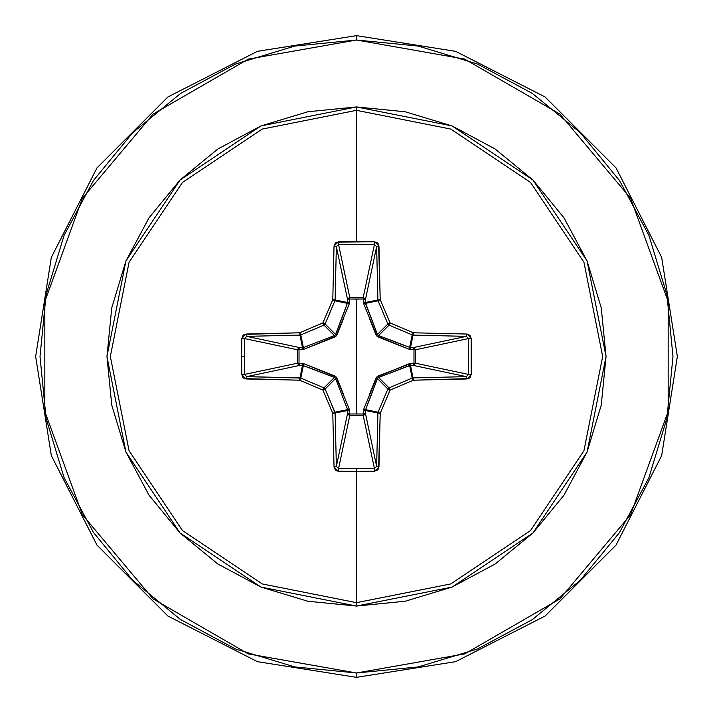 <?xml version="1.0" encoding="UTF-8"?>
<svg xmlns="http://www.w3.org/2000/svg" width="713" height="713" viewBox="0 0 713 713"><rect width="100%" height="100%" fill="white"/><g stroke="black" fill="none" stroke-linecap="round" stroke-linejoin="round"><path stroke-width="1.07" d="M334.415 377.462L323.96 387.854L334.37 377.444L302.49 365.314L299.995 377.881L302.49 365.314L299.745 365.404L246.645 376.616L300.824 378.042L303.337 365.43L300.824 378.042L323.96 387.854L322.9 390.1L332.784 413.397L334.049 467.113L338.434 471.204L356.5 471.4L356.5 468.593L338.559 468.405L338.434 471.204L336.786 470.865L335.377 469.974L334.049 467.113L332.784 413.397L322.9 390.1L299.603 380.216L244.336 378.576L243.026 377.623L241.796 374.566L241.6 356.5L244.407 356.5L244.595 338.559L241.796 338.434L241.6 356.5L241.796 338.434L243.026 335.377L244.336 334.424L299.603 332.784L322.9 322.9L332.784 299.603L334.049 245.887L335.377 243.026L336.786 242.135L374.566 241.796L377.623 243.026L378.576 244.336L380.216 299.603L390.1 322.9L413.397 332.784L467.113 334.049L469.974 335.377L471.204 338.434L471.204 374.566L469.974 377.623L468.664 378.576L413.397 380.216L390.1 390.1L380.216 413.397L378.576 468.664L377.623 469.974L374.566 471.204L356.5 471.4L356.5 602.708L450.723 583.965L530.597 530.597L583.965 450.723L602.708 356.5L583.965 262.277L530.597 182.403L450.723 129.035L356.5 110.292L356.5 241.6L356.5 110.292L262.277 129.035L182.403 182.403L129.035 262.277L110.292 356.5L129.035 450.723L182.403 530.597L262.277 583.965L356.5 602.708L356.5 606.068L260.994 587.066L180.032 532.967L125.934 452.006L106.932 356.5L125.934 260.994L180.032 180.032L260.994 125.934L356.5 106.932L356.5 110.292L356.5 106.932L307.811 111.727L260.994 125.934L217.848 148.99L180.032 180.032L148.99 217.848L125.934 260.994L111.727 307.811L106.932 356.5L111.727 405.189L125.934 452.006L148.99 495.152L180.032 532.967L217.848 564.01L260.994 587.066L307.811 601.273L356.5 606.068L405.189 601.273L452.006 587.066L495.152 564.01L532.967 532.967L564.01 495.152L587.066 452.006L601.273 405.189L606.068 356.5L601.273 307.811L587.066 260.994L564.01 217.848L532.967 180.032L495.152 148.99L452.006 125.934L405.189 111.727L356.5 106.932L452.006 125.934L532.967 180.032L587.066 260.994L606.068 356.5L587.066 452.006L532.967 532.967L452.006 587.066L356.5 606.068L356.5 602.708L450.723 583.965L530.597 530.597L583.965 450.723L602.708 356.5L583.965 262.277L530.597 182.403L450.723 129.035L356.5 110.292L262.277 129.035L182.403 182.403L129.035 262.277L110.292 356.5L129.035 450.723L182.403 530.597L262.277 583.965L356.5 602.708L356.5 471.4L338.434 471.204L338.559 468.405L374.441 468.405L363.22 415.278L349.78 415.278L338.559 468.405L336.384 466.355L347.596 413.255L347.686 410.51L335.119 413.005L336.384 466.355L347.596 413.255L349.78 415.278L338.559 468.405L336.384 466.355L335.119 413.005L347.686 410.51L347.57 409.663L335.556 378.63L325.146 389.04L334.958 412.176L347.57 409.663L334.958 412.176L335.119 413.005L325.146 389.04L335.556 378.63L334.37 377.444L307.74 367.115M363.514 303.426L365.43 303.337L363.514 303.426L363.309 299.005L349.691 299.005L349.718 297.731L363.22 297.722L374.441 244.595L338.559 244.595L349.78 297.722L347.596 299.745L336.384 246.645L335.119 299.995L347.686 302.49L347.596 299.745L336.384 246.645L338.559 244.595L349.78 297.722L363.22 297.722L374.441 244.595L376.616 246.645L365.404 299.745L363.309 299.005L363.282 297.731L364.762 298.364L365.404 299.745L365.314 302.49L377.881 299.995L376.616 246.645L365.404 299.745L363.22 297.722L363.514 303.426L376.901 336.099L409.574 349.486L415.269 349.718L413.995 349.691L413.995 363.309L415.269 363.282L414.636 364.762L413.255 365.404L413.995 363.309L409.574 363.514L376.901 376.901L363.514 409.574L363.309 413.995L349.691 413.995L349.486 409.574L336.099 376.901L303.426 363.514L299.005 363.309L299.005 349.691L303.426 349.486L336.099 336.099L349.486 303.426L349.691 299.005L356.5 299.068L356.5 413.932L356.5 299.068L363.309 299.005L365.404 299.745L365.43 303.337L377.444 334.37L387.854 323.96L378.042 300.824L365.43 303.337L378.042 300.824L377.881 299.995L365.314 302.49L377.444 334.37L378.63 335.556L405.26 345.885M180.674 93.358L132.716 132.716L180.674 93.358L235.388 64.117L294.763 46.104L356.5 40.026L464.742 59.108L559.928 114.062L630.577 198.259L668.17 301.546L668.17 411.454L630.577 514.741L559.928 598.938L464.742 653.892L356.5 672.974L356.5 677.35L455.652 661.646L545.089 616.077L616.077 545.089L661.646 455.652L677.35 356.5L661.646 257.348L616.077 167.911L545.089 96.923L455.652 51.354L356.5 35.65L356.5 40.026L356.5 35.65L455.652 51.354L545.089 96.923L616.077 167.911L661.646 257.348L677.35 356.5L661.646 455.652L616.077 545.089L545.089 616.077L455.652 661.646L356.5 677.35L257.348 661.646L167.911 616.077L96.923 545.089L51.354 455.652L35.65 356.5L51.354 257.348L96.923 167.911L167.911 96.923L257.348 51.354L356.5 35.65L257.348 51.354L167.911 96.923L96.923 167.911L51.354 257.348L35.65 356.5L51.354 455.652L96.923 545.089L167.911 616.077L257.348 661.646L356.5 677.35L356.5 672.974L248.258 653.892L153.072 598.938L82.423 514.741L44.83 411.454L44.83 301.546L82.423 198.259L153.072 114.062L248.258 59.108L356.5 40.026L418.237 46.104L477.612 64.117L532.326 93.358L580.284 132.716L619.642 180.674L580.284 132.716M93.421 180.585L132.716 132.716M93.358 532.326L132.716 580.284L93.358 532.326L64.117 477.612L46.104 418.237L40.026 356.5L46.104 294.763L64.117 235.388L93.358 180.674M180.585 619.579L132.716 580.284M532.326 619.642L580.284 580.284L532.326 619.642L477.612 648.883L418.237 666.896L356.5 672.974L294.763 666.896L235.388 648.883L180.674 619.642M619.579 532.415L580.284 580.284M619.642 180.674L648.883 235.388L666.896 294.763L672.974 356.5L666.896 418.237L648.883 477.612L619.642 532.326M369.138 395.225L375.929 378.353L377.444 378.63L387.854 389.04L389.04 387.854L378.63 377.444L389.04 387.854L412.176 378.042L409.663 365.43L378.63 377.444L377.444 378.63L365.314 410.51L377.881 413.005L378.042 412.176L365.43 409.663L365.314 410.51L365.404 413.255L376.616 466.355L377.881 413.005L365.314 410.51L365.404 413.255L376.616 466.355L374.441 468.405L363.22 415.278L365.404 413.255L363.309 413.995L363.229 411.249L363.514 409.574L365.43 409.663L378.042 412.176L387.854 389.04L377.444 378.63L367.115 405.26M377.462 378.585L375.929 378.353L378.353 375.929L411.249 363.229L410.51 365.314L413.005 377.881L466.355 376.616L413.255 365.404L410.51 365.314L409.663 365.43L412.176 378.042L413.005 377.881L410.51 365.314L378.55 377.48M415.278 363.22L468.405 374.441L468.405 338.559L415.278 349.78L415.278 363.22L468.405 374.441L466.355 376.616L413.255 365.404L415.278 363.22L413.995 363.309L413.255 365.404L410.51 365.314L411.249 363.229L415.278 363.22L413.995 363.309L413.995 349.691L415.278 349.78L413.255 347.596L466.355 336.384L413.005 335.119L410.51 347.686L413.255 347.596L466.355 336.384L468.405 338.559L415.278 349.78L415.278 363.22M409.663 347.57L409.574 349.486L378.353 337.071L378.63 335.556L410.51 347.686L411.249 349.771L410.51 347.686L413.255 347.596L413.995 349.691L413.255 347.596L414.636 348.238L415.269 349.718L409.574 349.486L409.663 347.57L410.51 347.686L413.005 335.119L412.176 334.958L409.663 347.57L412.176 334.958L389.04 325.146L378.63 335.556L389.04 325.146L387.854 323.96L377.48 334.45M335.538 334.415L325.146 323.96L323.96 325.146L334.37 335.556L323.96 325.146L300.824 334.958L303.337 347.57L334.37 335.556L335.556 334.37L347.686 302.49L335.119 299.995L334.958 300.824L347.57 303.337L334.958 300.824L325.146 323.96L335.556 334.37L345.885 307.74M303.337 365.43L303.426 363.514L303.337 365.43L299.745 365.404L298.337 364.735L297.722 363.22L299.745 365.404L246.645 376.616L244.595 374.441L297.722 363.22L297.722 349.78L298.337 348.265L299.745 347.596L297.722 349.78L244.595 338.559L244.595 374.441L297.722 363.22L297.722 349.78L244.595 338.559L246.645 336.384L299.745 347.596L302.49 347.686L299.995 335.119L246.645 336.384L299.745 347.596L302.49 347.686L303.337 347.57L300.824 334.958L299.995 335.119L302.49 347.686L301.751 349.771L299.005 349.691L299.005 363.309L303.426 363.514L334.647 375.929L337.071 378.353L343.862 395.225M323.96 387.854L325.146 389.04L323.96 387.854L300.824 378.042L299.603 380.216L322.9 390.1L325.146 389.04L322.9 390.1L323.96 387.854M365.314 410.51L363.229 411.249L365.314 410.51M365.43 409.663L363.514 409.574M378.353 375.929L378.63 377.444L378.353 375.929M363.22 415.278L363.309 413.995L365.404 413.255L364.735 414.663L363.22 415.278L349.78 415.278L349.691 413.995L363.309 413.995L363.22 415.278M409.574 363.514L409.663 365.43L409.574 363.514M347.596 413.255L349.691 413.995L349.78 415.278L348.265 414.663L347.596 413.255L347.686 410.51L349.771 411.249L349.691 413.995L347.596 413.255M347.686 410.51L347.57 409.663L349.486 409.574L349.771 411.249L347.686 410.51M349.486 409.574L347.57 409.663L335.556 378.63L337.071 378.353L335.52 378.55M334.37 377.444L334.647 375.929L334.37 377.444M302.49 365.314L301.751 363.229L302.49 365.314M299.745 365.404L299.005 363.309L299.745 365.404M378.585 335.538L378.353 337.071L375.929 334.647L377.444 334.37L375.929 334.647L369.138 317.775M297.722 363.22L299.005 363.309L297.722 363.22M297.722 349.78L299.005 349.691L297.722 349.78M363.229 301.751L365.314 302.49L363.229 301.751M299.745 347.596L299.005 349.691L299.745 347.596M363.309 299.005L363.22 297.722L363.309 299.005M302.49 347.686L303.337 347.57L303.426 349.486L301.751 349.771L302.49 347.686M343.862 317.775L337.071 334.647L335.556 334.37L337.071 334.647L334.647 337.071L303.426 349.486L303.337 347.57L334.37 335.556L334.647 337.071L334.45 335.52M349.691 299.005L347.596 299.745L348.238 298.364L349.718 297.731L349.771 301.751L347.686 302.49L347.596 299.745L349.691 299.005M347.57 303.337L349.486 303.426L347.57 303.337L347.686 302.49L349.771 301.751L349.486 303.426M332.784 413.397L334.958 412.176L332.784 413.397L335.119 413.005L332.784 413.397M299.603 380.216L300.824 378.042L299.995 377.881L299.603 380.216L299.995 377.881L246.645 376.616L245.887 378.951L299.603 380.216M334.049 467.113L336.384 466.355L334.049 467.113M245.887 378.951L246.645 376.616L244.595 374.441L241.796 374.566L245.887 378.951M244.407 356.5L241.6 356.5L241.796 374.566L244.595 374.441L244.407 356.5M356.5 468.593L356.5 471.4L374.566 471.204L374.441 468.405L356.5 468.593M245.887 334.049L241.796 338.434L244.595 338.559L246.645 336.384L245.887 334.049L246.645 336.384L299.995 335.119L299.603 332.784L245.887 334.049M374.441 468.405L374.566 471.204L378.951 467.113L376.616 466.355L374.441 468.405M376.616 466.355L378.951 467.113L380.216 413.397L377.881 413.005L376.616 466.355M299.603 332.784L299.995 335.119L300.824 334.958L299.603 332.784L300.824 334.958L323.96 325.146L322.9 322.9L299.603 332.784M378.042 412.176L377.881 413.005L380.216 413.397L378.042 412.176L380.216 413.397L390.1 390.1L387.854 389.04L378.042 412.176M322.9 322.9L323.96 325.146L325.146 323.96L322.9 322.9L325.146 323.96L334.958 300.824L332.784 299.603L322.9 322.9M389.04 387.854L387.854 389.04L390.1 390.1L389.04 387.854L390.1 390.1L413.397 380.216L412.176 378.042L389.04 387.854M332.784 299.603L334.958 300.824L335.119 299.995L332.784 299.603L335.119 299.995L336.384 246.645L334.049 245.887L332.784 299.603M413.005 377.881L412.176 378.042L413.397 380.216L413.005 377.881L413.397 380.216L467.113 378.951L466.355 376.616L413.005 377.881M334.049 245.887L336.384 246.645L338.559 244.595L338.434 241.796L334.049 245.887M467.113 378.951L471.204 374.566L468.405 374.441L466.355 376.616L467.113 378.951M338.434 241.796L338.559 244.595L374.441 244.595L374.566 241.796L338.434 241.796M468.405 374.441L471.204 374.566L471.204 338.434L468.405 338.559L468.405 374.441M378.951 245.887L374.566 241.796L374.441 244.595L376.616 246.645L378.951 245.887L376.616 246.645L377.881 299.995L380.216 299.603L378.951 245.887M468.405 338.559L471.204 338.434L467.113 334.049L466.355 336.384L468.405 338.559M466.355 336.384L467.113 334.049L413.397 332.784L413.005 335.119L466.355 336.384M380.216 299.603L377.881 299.995L378.042 300.824L380.216 299.603L378.042 300.824L387.854 323.96L390.1 322.9L380.216 299.603M412.176 334.958L413.005 335.119L413.397 332.784L412.176 334.958L413.397 332.784L390.1 322.9L389.04 325.146L412.176 334.958M390.1 322.9L387.854 323.96L389.04 325.146L390.1 322.9"/></g></svg>
